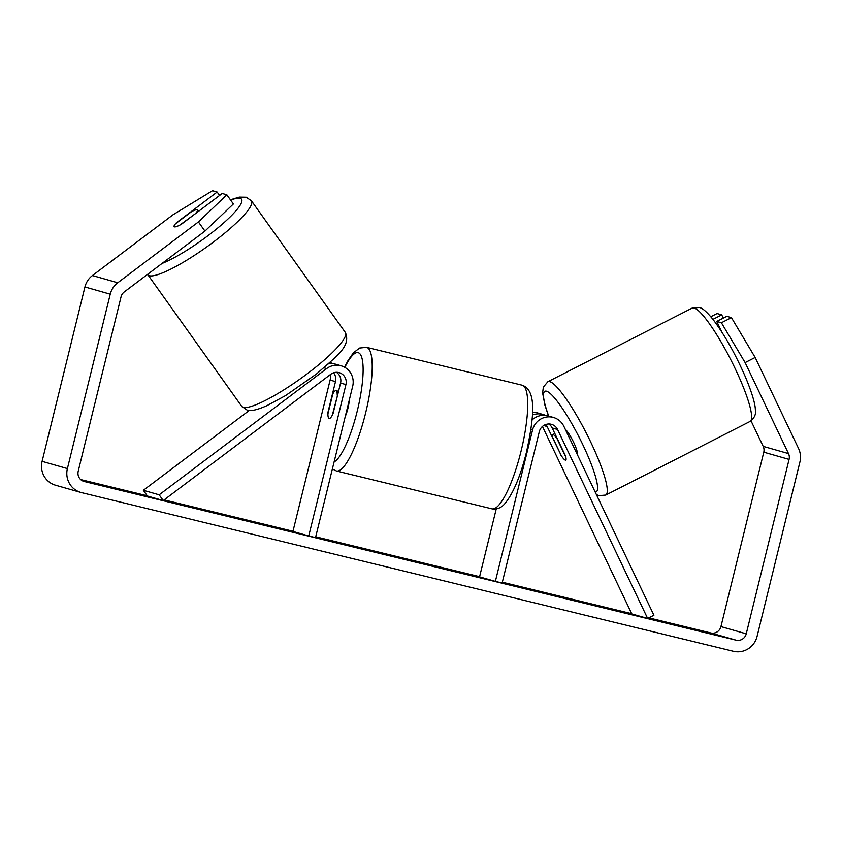 <?xml version="1.0" encoding="UTF-8"?>
<svg xmlns="http://www.w3.org/2000/svg" width="842" height="842" viewBox="0 0 842 842"><rect width="100%" height="100%" fill="white"/><g stroke="black" fill="none" stroke-linecap="round" stroke-linejoin="round"><path stroke-width="1.26" d="M333.211 363.733A17.156 16.703 105.9 0 0 329.843 362.576M330.022 374.827A10.009 9.746 -74.1 0 1 330.117 380.068L292.942 531.439L308.751 535.965L345.936 384.594L340.557 383.057L333.053 413.611A14.303 3.284 103.7 0 1 329.19 418.442A14.303 3.284 103.7 0 1 327.991 412.159L335.495 381.605A10.009 9.746 105.9 0 0 333.537 372.806M308.751 535.965L315.518 537.606L352.693 386.236A17.156 16.703 -74.1 0 0 326.675 368.554L159.17 494.822L163.253 500.548L330.759 374.269A10.009 9.746 -74.1 0 1 345.936 384.594M328.412 363.891A17.156 16.703 -74.1 0 1 335.811 364.249L341.178 365.786M159.17 494.822L143.35 490.307L249.348 410.401M163.253 500.548L147.434 496.022L143.35 490.307M336.411 372.301A10.009 9.746 -74.1 0 1 340.557 383.057M545.837 424.484A10.009 9.746 -74.1 0 1 547.121 426.505L560.583 454.175M560.372 454.291A14.303 2.442 -117 0 0 565.329 460.111A14.303 2.442 -117 0 0 565.75 460.1A14.303 2.442 -117 0 0 565.424 455.733L552.184 427.947A10.009 9.746 105.9 0 0 548.721 423.979M532.376 415.074A17.156 16.703 -74.1 0 1 543.048 414.485L537.67 412.948A17.156 16.703 105.9 0 0 532.491 412.338M543.048 414.485A17.156 16.703 -74.1 0 1 545.521 415.411M557.562 429.483L647.635 618.449L653.908 615.249L563.835 426.284A17.156 16.703 105.9 0 0 532.544 430.02L495.37 581.38L502.127 583.032L539.312 431.662A10.009 9.746 105.9 0 1 557.562 429.483L552.184 427.947M496.233 508.968L479.551 576.865L495.37 581.38M553.489 417.464L548.11 415.927A17.156 16.703 105.9 0 0 532.018 420.042M647.635 618.449L631.816 613.934L542.448 426.452M553.173 434.598A14.303 2.442 -117 0 0 552.752 434.619A14.303 2.442 -117 0 0 552.699 437.619L561.382 455.838A14.303 2.442 -117 0 0 565.329 460.111A14.303 2.442 -117 0 0 565.75 460.1A14.303 2.442 -117 0 0 565.803 457.101L557.12 438.882A14.303 2.442 -117 0 0 553.173 434.598M577.17 454.238A14.303 2.442 -117 0 0 573.707 442.492A14.303 2.442 -117 0 0 565.298 429.336M292.953 531.376L245.38 519.851L235.202 517.62L252.895 522.314L318.708 538.406L328.885 540.627L315.645 537.07M698.786 630.469L674.453 624.543L698.734 630.711M115.964 488.602L91.62 482.677L115.901 488.844M219.594 195.46L217.152 192.039L176.452 222.72A14.303 2.6 -35.5 0 0 174.126 226.635A14.303 2.6 -35.5 0 0 174.462 226.845A14.303 2.6 -35.5 0 0 181.514 224.161L222.214 193.481L226.856 194.807L233.392 203.964L204.953 231.097L124.279 291.921A8.578 8.346 105.9 0 0 121.059 296.816L78.222 471.215A8.578 8.346 105.9 0 0 84.295 481.519L736.087 640.183A8.578 8.346 105.9 0 0 746.244 633.826L789.08 459.416A8.578 8.346 105.9 0 0 788.501 453.596L745.117 362.586L721.394 322.76L716.752 321.433L726.793 316.308L731.435 317.634L755.158 357.461L745.117 362.586M502.169 582.864L556.794 596.262L502.274 582.464M422.473 563.477L384.478 554.32L422.473 563.477M80.674 479.572L147.266 495.78M164.127 499.885L292.984 531.249M315.718 536.786L479.603 576.675M502.327 582.211L631.711 613.702M648.782 617.86L710.774 632.952A8.578 8.346 105.9 0 0 720.941 626.595L763.778 452.186A8.578 8.346 105.9 0 0 763.189 446.376L751.032 420.863M603.767 607.64L578.054 600.977L603.767 607.64M208.911 511.526L225.13 515.472L199.417 508.81L208.879 511.62M379.016 552.741L328.885 540.259L379.647 552.847M491.76 580.359L437.009 566.771M437.819 567.034L482.855 577.812M483.771 578.075L453.27 570.802L490.697 580.054M452.722 570.876L453.27 570.802M204.953 231.097L198.417 221.941L117.743 282.765A20.019 19.482 105.9 0 0 110.239 294.184L67.402 468.584A20.019 19.482 105.9 0 0 80.843 492.444A20.019 19.482 105.9 0 0 81.558 492.633L733.35 651.287A20.019 19.482 105.9 0 0 757.063 636.457L799.9 462.048A20.019 19.482 105.9 0 0 798.542 448.481L755.158 357.461M712.942 319.35L721.731 314.855L723.278 318.097M721.731 314.855L717.089 313.529L710.806 316.739M721.394 322.76L731.435 317.634M716.752 321.433L721.72 331.843M217.152 192.039L212.51 190.713L173.115 214.71L92.441 275.534A20.019 19.482 105.9 0 0 84.937 286.954L42.1 461.353A20.019 19.482 105.9 0 0 55.53 485.213L80.843 492.444M198.417 221.941L226.856 194.807M253.431 522.45L253.568 521.914L295.163 532.081M266.219 525.65L253.568 521.914M281.228 529.365L266.24 525.534M283.933 530.028L281.27 529.197M298.721 533.628L284.007 529.702M298.773 533.46L306.962 535.449M316.118 537.68L315.54 537.533L316.087 537.785M302.067 534.049L303.836 534.554M403.402 558.72L415.464 561.656L403.381 558.825M364.176 549.037L346.82 544.742L364.176 549.037M291.09 531.27L271.629 526.439L291.332 531.323M196.06 212.879A14.303 2.6 -35.5 0 0 197.407 210.026A14.303 2.6 -35.5 0 0 197.07 209.805A14.303 2.6 -35.5 0 0 191.629 211.605L175.483 223.783A14.303 2.6 -35.5 0 0 174.126 226.635A14.303 2.6 -35.5 0 0 174.462 226.845A14.303 2.6 -35.5 0 0 179.904 225.046L196.207 213.089M345.273 416.453A14.303 3.284 -76.3 0 0 347.904 408.423A14.303 3.284 -76.3 0 0 349.304 400.034M337.221 395.266A14.303 3.284 -76.3 0 0 335.947 390.656A14.303 3.284 -76.3 0 0 332.79 394.003L327.917 413.832A14.303 3.284 -76.3 0 0 329.19 418.442A14.303 3.284 -76.3 0 0 332.348 415.106L337.537 395.34M335.495 381.605L330.117 380.068M326.675 368.554L323.991 367.786M547.121 426.505L543.679 425.515M532.544 430.02L530.902 429.546M547.9 381.71L692.24 308.046A63.634 10.841 63 0 1 694.113 307.983A63.634 10.841 63 0 1 733.066 364.281A63.634 10.841 63 0 1 750.096 421.421L605.745 495.075A63.634 10.841 -117 0 0 588.726 437.935A63.634 10.841 -117 0 0 549.773 381.637A63.634 10.841 -117 0 0 547.9 381.71L543.364 387.046L542.616 392.951L544.911 405.118L548.531 416.053M548.721 416.106A56.488 9.63 63 0 1 546.532 391.214A56.488 9.63 63 0 1 582.38 443.787A56.488 9.63 63 0 1 595.21 492.086M84.295 481.519L83.674 481.35M736.087 640.183L710.774 632.952M788.501 453.596L763.189 446.376M789.08 459.416L763.778 452.186M746.244 633.826L720.941 626.595M117.743 282.765L92.441 275.534M110.239 294.184L84.937 286.954M67.402 468.584L42.1 461.353M345.367 332.485L251.453 200.838A63.634 11.567 144.5 0 1 210.079 244.527A63.634 11.567 144.5 0 1 149.339 275.713A63.634 11.567 144.5 0 1 147.845 274.745L241.759 406.402A63.634 11.567 -35.5 0 0 243.254 407.37A63.634 11.567 -35.5 0 0 303.994 376.174A63.634 11.567 -35.5 0 0 345.367 332.485C351.356 346.578 336.074 356.398 316.613 373.88L285.554 395.603L266.819 405.707C256.936 410.065 250.316 411.485 246.948 409.98L241.759 406.402M162.043 263.451A56.488 10.272 -35.5 0 0 218.52 227.361A56.488 10.272 -35.5 0 0 240.223 198.407A56.488 10.272 -35.5 0 0 230.624 200.091M522.061 385.183L366.554 347.325A63.634 14.63 103.7 0 1 365.575 413.18A63.634 14.63 103.7 0 1 336.453 470.994L491.96 508.842A63.634 14.63 -76.3 0 0 521.093 451.038A63.634 14.63 -76.3 0 0 522.061 385.183C537.407 390.309 533.596 419.19 526.45 452.291C520.545 475.962 513.431 492.991 505.095 503.369C501.474 507.8 497.096 509.62 491.96 508.842M334.106 461.942A56.488 12.988 -76.3 0 0 357.24 411.085A56.488 12.988 -76.3 0 0 361.871 357.829A56.488 12.988 -76.3 0 0 344.862 367.344M330.748 362.807L329.864 362.555M692.24 308.046L699.113 307.477C702.196 307.783 706.912 311.877 713.258 319.76C724.773 335.105 735.519 354.229 745.486 377.132C752.022 392.909 755.316 403.897 755.369 410.117C756.137 414.338 754.379 418.106 750.096 421.421M596.431 494.643L598.872 495.643L605.745 495.075M552.752 434.619L554.857 433.546M251.453 200.838L246.274 197.249L239.296 197.112L230.424 199.807M198.407 211.426L197.407 210.026M366.554 347.325L359.555 348.041L353.387 352.851L348.062 360.45L344.557 367.175M338.537 391.288L335.947 390.656M332.38 468.962L336.453 470.994"/></g></svg>
